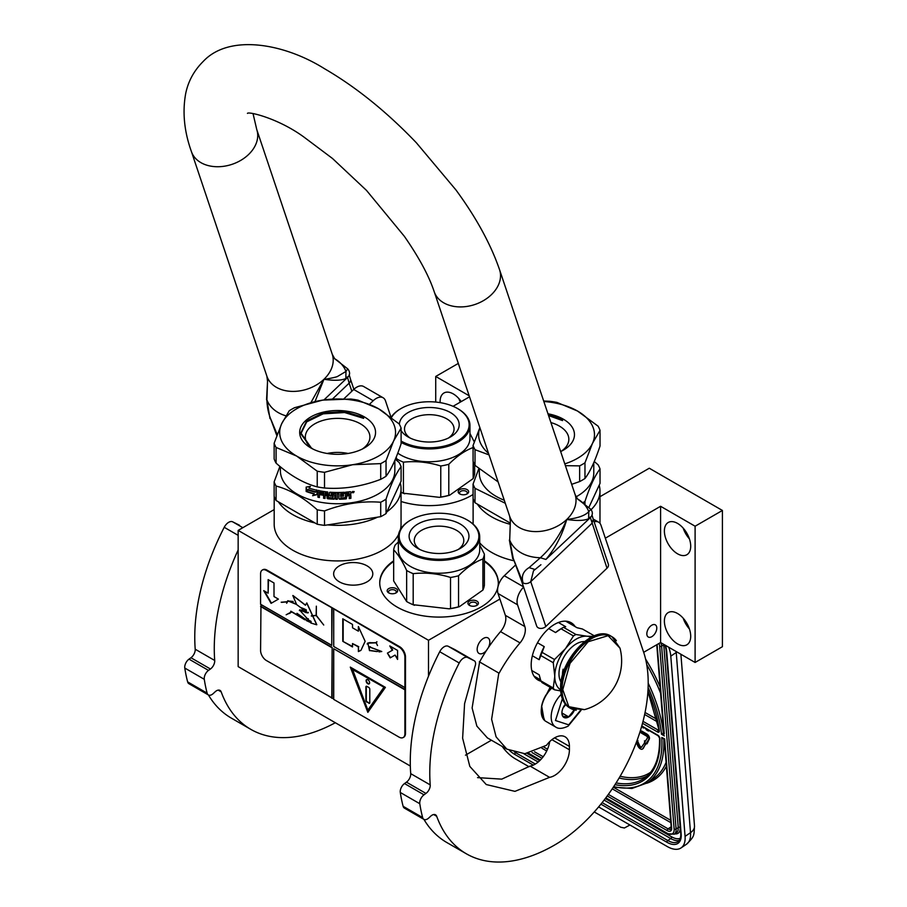 <?xml version="1.0" encoding="UTF-8"?>
<svg xmlns="http://www.w3.org/2000/svg" width="907" height="907" viewBox="0 0 907 907"><rect width="100%" height="100%" fill="white"/><g stroke="black" fill="none" stroke-linecap="round" stroke-linejoin="round"><path stroke-width="1.36" d="M386.87 511.809A63.433 36.62 -0 0 0 401.053 488.726A63.433 36.62 -0 0 0 400.259 482.955M401.053 488.726L401.053 524.303A63.433 36.62 180 0 1 400.406 529.552M398.581 534.438A63.433 36.62 180 0 1 382.482 550.198A63.433 36.62 180 0 1 313.346 558.145A63.433 36.62 180 0 1 274.186 524.303L274.186 496.401M591.081 509.689A63.433 36.62 -0 0 0 599.981 490.97A63.433 36.62 -0 0 0 599.187 485.2M477.297 504.054A63.433 36.62 -0 0 0 510.063 524.257M651.804 625.195A7.029 4.059 -60 0 1 655.33 624.844A7.029 4.059 -60 0 1 656.407 630.478A7.029 4.059 -60 0 1 651.804 636.68A7.029 4.059 -60 0 1 648.29 637.031A7.029 4.059 -60 0 1 647.213 631.397A7.029 4.059 -60 0 1 651.804 625.195M599.981 496.685L649.276 468.227L722.414 510.46L695.102 526.219L660.591 506.287L660.591 642.53L643.675 652.303M660.591 506.287L605.332 538.191M513.521 560.685A63.433 36.62 180 0 1 479.712 542.828M367.074 581.841A19.58 11.303 -0 0 0 372.8 573.848A19.58 11.303 -0 0 0 360.714 563.406A19.58 11.303 -0 0 0 339.377 565.855A19.58 11.303 -0 0 0 333.64 573.848A19.58 11.303 -0 0 0 345.726 584.289A19.58 11.303 -0 0 0 367.074 581.841M473.069 494.474A59.295 34.239 180 0 1 471.209 495.596A59.295 34.239 180 0 1 401.053 501.492M484.395 560.809A59.295 34.239 180 0 1 498.328 582.861A59.295 34.239 180 0 1 480.971 607.066A59.295 34.239 180 0 1 416.347 614.481A59.295 34.239 180 0 1 379.738 582.861A59.295 34.239 180 0 1 393.672 560.809M499.893 599.062L428.501 640.285L238.156 530.391L274.186 509.587M469.18 395.781L435.723 376.462L458.307 363.424M453.069 406.302L469.52 396.812M722.414 510.46L722.414 646.702L695.102 662.461L660.591 642.53M491.413 740.214L465.472 755.18M410.327 766.03L238.156 666.634L238.156 530.391M664.389 621.08A18.616 10.748 -120 0 0 672.518 639.82A18.616 10.748 -120 0 0 686.86 644.809A18.616 10.748 -120 0 0 690.715 636.283A18.616 10.748 -120 0 0 682.586 617.554A18.616 10.748 -120 0 0 668.244 612.565A18.616 10.748 -120 0 0 664.389 621.08M664.389 531.003A18.616 10.748 -120 0 0 672.518 549.744A18.616 10.748 -120 0 0 686.86 554.733A18.616 10.748 -120 0 0 690.715 546.207A18.616 10.748 -120 0 0 682.586 527.466A18.616 10.748 -120 0 0 668.244 522.477A18.616 10.748 -120 0 0 664.389 531.003M695.102 526.219L695.102 662.461M484.395 561.478A59.295 34.239 180 0 1 498.328 583.19M379.738 583.19A59.295 34.239 180 0 1 393.672 561.478M486.571 650.319A8.968 5.17 -60 0 1 483.499 653.006A8.968 5.17 -60 0 1 479.021 653.448A8.968 5.17 -60 0 1 477.649 646.272A8.968 5.17 -60 0 1 483.499 638.369A8.968 5.17 -60 0 1 487.977 637.927A8.968 5.17 -60 0 1 488.272 647.745M428.501 640.285L428.501 676.18M435.723 376.462L435.723 402.062M461.221 401.597A18.616 10.748 -120 0 0 443.965 392.992A18.616 10.748 -120 0 0 440.11 401.518A18.616 10.748 -120 0 0 440.144 402.629M278.37 501.809A63.433 36.62 -0 0 0 314.956 522.931M327.62 524.892A63.433 36.62 -0 0 0 377.607 517.16M689.433 628.993A18.616 10.748 60 0 1 683.22 618.245M689.433 538.917A18.616 10.748 60 0 1 683.22 528.169M459.713 489.621A5.238 3.027 -0 0 0 459.713 493.907A5.238 3.027 -0 0 0 467.116 493.907L467.116 493.907A5.238 3.027 -0 0 0 467.116 489.621A5.238 3.027 -0 0 0 459.713 489.621M397.47 589.958A5.238 3.027 -0 0 0 391.053 587.827A5.238 3.027 -0 0 0 387.346 591.523A5.238 3.027 -0 0 0 388.706 592.883A5.238 3.027 -0 0 0 396.121 592.883A5.238 3.027 -0 0 0 397.47 589.958M469.463 601.092A5.238 3.027 -0 0 0 469.463 605.377A5.238 3.027 -0 0 0 476.867 605.377L476.867 605.377A5.238 3.027 -0 0 0 476.867 601.092A5.238 3.027 -0 0 0 469.463 601.092M460.337 402.107A18.616 10.748 60 0 1 458.942 398.672M460.268 494.19A3.866 2.233 180 0 1 459.554 492.886A3.866 2.233 180 0 1 460.688 491.311A3.866 2.233 -0 0 1 464.894 490.834A3.866 2.233 -0 0 1 467.275 492.886A3.866 2.233 -0 0 1 466.561 494.19M389.273 593.167A3.866 2.233 -0 0 1 388.684 592.452A3.866 2.233 180 0 1 388.547 591.874A3.866 2.233 180 0 1 391.903 589.663A3.866 2.233 180 0 1 396.144 591.296A3.866 2.233 -0 0 1 396.268 591.874A3.866 2.233 -0 0 1 395.554 593.167M470.019 605.661A3.866 2.233 180 0 1 469.304 604.357A3.866 2.233 180 0 1 470.438 602.781A3.866 2.233 -0 0 1 474.644 602.305A3.866 2.233 -0 0 1 477.025 604.357A3.866 2.233 -0 0 1 476.311 605.661M676.134 651.509A27.584 14.478 55.8 0 1 676.225 652.462L670.795 656.158L685.068 836.356A27.584 14.478 -124.2 0 1 681.055 847.92L686.486 844.236A27.584 14.478 55.8 0 0 690.51 832.671L685.068 836.356M670.795 656.158A27.584 14.478 -124.2 0 0 668.708 647.224M502.183 746.427A27.584 14.478 -124.2 0 0 515.142 758.728L529.053 766.755M681.055 847.92A27.584 14.478 -124.2 0 1 667.269 846.548L598.62 806.924M594.266 811.946L620.773 827.252L624.413 827.989L629.923 824.996M663.765 738.445L661.759 737.482L664.684 738.967L671.645 828.046A6.893 3.617 55.8 0 1 667.189 830.597L607.214 795.961M648.12 687.529A111.017 58.263 -124.2 0 1 661.498 734.262L663.743 732.811M664.253 733.604L657.099 644.548M636.839 741.064L637.95 740.645L637.224 740.021M641.498 747.164A1.927 1.009 -124.2 0 1 639.639 745.543L637.496 740.951M642.632 748.865A3.911 2.052 -124.2 0 0 642.961 748.706A3.911 2.052 -124.2 0 0 643.267 748.388L645.818 743.491M647.008 743.831L649.253 739.137A3.333 1.746 -124.2 0 0 649.061 736.541A3.333 1.746 -124.2 0 0 646.906 734.058L641.646 731.019L641.056 731.416L641.181 732.958L646.442 735.996A1.349 0.714 55.8 0 1 647.315 737.006A1.349 0.714 55.8 0 1 647.394 738.049L645.092 741.62L644.458 740.883L645.126 743.287L647.008 743.831L646.362 743.094L648.675 739.534A3.333 1.746 -124.2 0 0 648.471 736.938A3.333 1.746 -124.2 0 0 646.328 734.455L641.056 731.416M645.489 741.008L644.458 740.883M641.147 731.348L640.489 730.316M645.444 728.434L646.442 729.874L648.494 731.053L649.061 730.52M642.349 726.643L643.29 728.049L643.891 727.539M644.888 742.425L641.419 747.3A1.927 1.009 55.8 0 1 641.26 747.47A1.927 1.009 55.8 0 1 639.05 745.939L636.816 741.132M646.169 743.899L645.591 744.296L644.31 742.822M636.283 742.55L637.904 746.019A3.911 2.052 -124.2 0 0 642.371 749.103A3.911 2.052 -124.2 0 0 642.689 748.774L645.591 744.296M646.952 742.697L646.362 743.094M641.079 731.734L640.217 731.201M639.877 732.266L640.716 731.983M648.494 731.053L648.426 730.158M643.29 728.049L643.403 727.255M647.915 729.863L645.988 728.752M551.524 688.073A20.963 12.097 120 0 0 548.384 691.542M546.184 694.683A20.963 12.097 120 0 0 541.456 707.222M551.694 688.164A22.063 12.743 120 0 0 541.23 711.224L541.23 710.43A20.963 12.097 120 0 0 541.23 710.759M541.23 711.224A22.063 12.743 120 0 0 545.799 721.326L555.742 727.063C558.531 729.069 562.669 728.752 568.156 726.11L581.058 710.306M562.351 698.821L555.481 720.521L568.723 724.84L580.457 710.374M565.356 704.172A9.648 5.578 120 0 0 561.898 713.015A9.648 5.578 120 0 0 568.723 716.961A9.648 5.578 120 0 0 574.494 709.954M561.921 712.448L562.805 716.315L568.655 716.836L574.505 709.557M568.655 716.836L561.966 712.981M564.902 704.773A8.276 4.773 120 0 1 563.077 707.913L565.741 704.614M550.152 687.279L545.492 696.372M541.728 706.406L544.087 719.965M550.742 687.619L547.794 692.744M541.241 710.351L544.608 720.271M510.188 523.044L475.019 502.75L475.019 488.306L505.29 503.283M594.266 461.504L598.076 464.769A64.816 37.425 180 0 1 600.026 468.964L600.026 483.408L588.881 507.421M600.026 468.964C595.003 475.449 589.981 486.265 584.97 501.412L584.97 504.02M584.97 501.412A64.816 37.425 180 0 1 583.088 502.58M561.218 451.312A32.301 18.65 180 0 0 568.836 439.68A32.301 18.65 180 0 0 559.381 426.086A32.301 18.65 -0 0 0 550.912 422.571M547.964 413.796A37.924 21.893 180 0 1 563.36 419.193A37.924 21.893 180 0 1 563.36 450.155A37.924 21.893 180 0 1 560.662 451.573M543.667 401.007L549.653 401.279A64.816 37.425 180 0 1 556.932 402.402L577.51 411.03L598.076 426.154A64.816 37.425 180 0 1 600.026 430.36L592.498 443.33L584.97 462.808L584.97 478.499A64.816 37.425 180 0 1 582.385 480.086A64.816 37.425 -0 0 1 579.641 481.572L571.671 484.338M543.837 401.506A57.923 33.434 180 0 1 577.51 411.03A57.923 33.434 180 0 1 592.498 443.33A57.923 33.434 -0 0 1 564.789 463.874M600.026 430.36L600.026 446.051C595.003 461.164 589.981 471.98 584.97 478.499M584.97 462.808A64.816 37.425 -0 0 1 579.641 465.881L565.39 465.665M579.641 465.881L579.641 481.572M489.032 454.895L475.019 449.691L475.019 465.393L498.113 481.923M475.019 465.393A64.816 37.425 -0 0 1 473.069 461.187L473.069 445.496A64.816 37.425 -0 0 0 475.019 449.691M473.069 445.496L479.871 427.628M479.905 427.707A57.923 33.434 -0 0 0 488.522 453.364M593.779 462.661L593.779 472.955A57.232 33.037 180 0 1 577.011 496.322A57.232 33.037 -0 0 1 576.126 496.832M478.828 468.636L473.069 484.1L473.069 498.544A64.816 37.425 -0 0 0 475.019 502.75M473.069 484.1A64.816 37.425 -0 0 0 475.019 488.306M479.315 469.044L479.315 472.955A57.232 33.037 -0 0 0 504.269 500.245M548.554 415.553L562.544 420.61L562.578 419.646L548.213 414.522M397.776 453.137A40.679 23.491 180 0 0 439.555 461.005A40.679 23.491 180 0 0 469.35 442.355A40.679 23.491 0 0 0 469.962 438.285L469.962 425.44A40.679 23.491 0 0 0 458.046 408.83A40.679 23.491 0 0 0 457.752 408.672M401.098 442.378A40.679 23.491 180 0 0 441.902 447.775A40.679 23.491 180 0 0 469.35 429.521A40.679 23.491 0 0 0 469.962 425.44M400.815 408.672A40.679 23.491 0 0 0 400.52 408.83A40.679 23.491 0 0 0 391.132 417.288M448.443 438.036A24.772 14.297 180 0 0 453.681 431.46A24.772 14.297 0 0 0 454.044 429.294A24.772 14.297 0 0 0 431.709 414.748A24.772 14.297 0 0 0 404.885 426.494A24.772 14.297 180 0 0 404.522 429.294A24.772 14.297 180 0 0 410.123 438.036M401.098 430.576A29.931 17.278 0 0 0 408.127 436.981A29.931 17.278 0 0 0 450.439 436.981A29.931 17.278 0 0 0 458.749 427.764A29.931 17.278 0 0 0 434.476 407.753A29.931 17.278 0 0 0 399.817 421.766A29.931 17.278 0 0 0 399.363 424.295M401.098 441.04A39.851 23.015 180 0 0 441.267 446.709A39.851 23.015 180 0 0 468.534 428.762A39.851 23.015 0 0 0 457.468 408.501A39.851 23.015 0 0 0 401.098 408.501A39.851 23.015 0 0 0 391.45 417.526M473.159 447.525C465.042 450.518 456.913 456.108 448.795 464.293L448.795 495.347A45.509 26.269 180 0 1 440.768 497.036L440.768 465.983C428.319 462.117 415.871 460.847 403.434 462.173A45.509 26.269 180 0 1 396.892 459.01L396.121 457.366M448.795 464.293A45.509 26.269 180 0 1 440.768 465.983M403.434 462.173L403.434 493.227A45.509 26.269 180 0 1 401.053 492.218M396.892 459.01L396.892 460.563M473.159 461.436L473.159 478.579L449.668 495.199A44.953 25.952 180 0 1 439.43 497.342L403.434 493.227M404.771 493.816A44.953 25.952 180 0 1 401.053 492.263M469.962 433.455L474.293 441.924M474.644 464.713L474.644 473.726A45.509 26.269 180 0 1 473.159 478.579M449.668 495.199L448.795 495.347M439.43 497.342L440.768 497.036M479.712 544.926L484.395 554.143A45.509 26.269 0 0 1 483.85 556.592A45.509 26.269 180 0 1 482.909 558.995C474.792 561.989 466.663 567.578 458.545 575.764A45.509 26.269 180 0 1 450.518 577.453C438.07 573.587 425.632 572.317 413.184 573.655A45.509 26.269 180 0 1 406.642 570.48C402.323 561.025 397.992 554.166 393.672 549.914A45.509 26.269 180 0 1 394.216 547.465A45.509 26.269 0 0 1 395.157 545.062L398.354 541.989M393.672 549.914L393.672 580.968L406.642 601.534A45.509 26.269 180 0 0 406.858 601.658A45.509 26.269 180 0 0 413.184 604.708L413.184 573.655M479.712 536.91A40.679 23.491 0 0 1 479.1 540.991A40.679 23.491 180 0 1 435.485 560.311A40.679 23.491 180 0 1 398.354 536.91L398.354 549.755A40.679 23.491 180 0 0 435.485 573.145A40.679 23.491 180 0 0 479.1 553.826A40.679 23.491 0 0 0 479.712 549.755L479.712 536.91A40.679 23.491 0 0 0 467.797 520.312A40.679 23.491 0 0 0 467.502 520.142M410.565 520.142A40.679 23.491 0 0 0 410.27 520.312A40.679 23.491 0 0 0 398.967 532.84A40.679 23.491 180 0 0 398.354 536.91M458.205 549.506A24.772 14.297 180 0 0 463.432 542.93A24.772 14.297 0 0 0 463.794 540.765A24.772 14.297 0 0 0 441.471 526.219A24.772 14.297 0 0 0 414.646 537.964A24.772 14.297 180 0 0 414.272 540.765A24.772 14.297 180 0 0 419.873 549.506M409.567 533.237A29.931 17.278 0 0 0 417.878 548.452A29.931 17.278 0 0 0 460.2 548.452A29.931 17.278 0 0 0 468.511 539.246A29.931 17.278 0 0 0 444.226 519.223A29.931 17.278 0 0 0 409.567 533.237M478.284 540.232A39.851 23.015 0 0 0 467.218 519.972A39.851 23.015 0 0 0 410.848 519.972A39.851 23.015 0 0 0 399.783 532.239A39.851 23.015 180 0 0 432.117 558.905A39.851 23.015 180 0 0 478.284 540.232M458.545 575.764L458.545 606.817A45.509 26.269 180 0 1 450.518 608.506L450.518 577.453M406.642 570.48L406.642 601.534M482.909 558.995L482.909 590.049L459.418 606.67A44.953 25.952 180 0 1 449.18 608.824L413.184 604.708M414.522 605.286A44.953 25.952 180 0 1 407.243 601.885A44.953 25.952 180 0 1 407.05 601.772M484.395 554.143L484.395 585.196A45.509 26.269 180 0 1 482.909 590.049M459.418 606.67L458.545 606.817M449.18 608.824L450.518 608.506M296.668 408.774A57.923 33.434 -0 0 0 281.669 423.773L289.208 410.792A64.816 37.425 -0 0 1 291.793 409.216A64.816 37.425 -0 0 1 294.526 407.719L322.631 400.123L350.726 399.023A64.816 37.425 180 0 1 358.004 400.157L378.582 408.774L399.148 423.909A64.816 37.425 180 0 1 401.098 428.104L393.57 441.074L386.042 460.552L386.042 476.243A64.816 37.425 180 0 1 383.457 477.83A64.816 37.425 -0 0 1 380.713 479.327C361.972 486.515 343.243 489.406 324.513 488.011L324.513 472.32A64.816 37.425 0 0 1 317.235 471.198L296.668 456.074A57.923 33.434 -0 0 0 352.608 464.724A57.923 33.434 -0 0 0 393.57 441.074A57.923 33.434 180 0 0 378.582 408.774A57.923 33.434 180 0 0 322.631 400.123A57.923 33.434 -0 0 0 296.668 408.774M317.235 524.246L276.091 500.494L276.091 486.05C289.809 489.633 303.528 497.558 317.235 509.802L317.235 524.246A64.816 37.425 -0 0 0 324.513 525.368L380.713 516.673L380.713 502.24C361.984 500.8 343.243 503.702 324.513 510.936L324.513 525.368M395.339 459.259L399.148 462.513A64.816 37.425 180 0 1 401.098 466.72L401.098 481.152L386.042 513.6A64.816 37.425 180 0 1 380.713 516.673M401.098 466.72C396.076 473.193 391.053 484.009 386.042 499.156L386.042 513.6M386.042 499.156A64.816 37.425 180 0 1 383.457 500.743A64.816 37.425 -0 0 1 380.713 502.24M348.118 453.466A31.031 17.913 -0 0 0 327.132 453.466M362.29 449.056A32.301 18.65 180 0 0 369.909 437.423A32.301 18.65 180 0 0 360.453 423.83A32.301 18.65 -0 0 0 324.933 419.873A32.301 18.65 -0 0 0 305.33 437.423A32.301 18.65 -0 0 0 309.332 446.017M311.611 448.069A32.301 18.65 -0 0 0 312.949 449.056M364.433 416.937A37.924 21.893 180 0 1 364.433 447.911A37.924 21.893 180 0 1 310.806 447.911L310.806 447.911A37.924 21.893 180 0 1 310.806 416.937A37.924 21.893 180 0 1 364.433 416.937M401.098 428.104L401.098 443.795C396.076 458.908 391.053 469.724 386.042 476.243M386.042 460.552A64.816 37.425 -0 0 1 380.713 463.624L352.608 464.724L324.513 472.32M380.713 463.624L380.713 479.327M317.235 471.198L317.235 486.889A64.816 37.425 -0 0 0 324.513 488.011M276.091 447.446A64.816 37.425 -0 0 1 274.141 443.24L281.669 423.773A57.923 33.434 -0 0 0 296.668 456.074L276.091 447.446L276.091 463.137C289.809 475.347 303.528 483.261 317.235 486.889M274.141 443.24L274.141 458.942A64.816 37.425 -0 0 0 276.091 463.137M394.851 460.405L394.851 470.71A57.232 33.037 180 0 1 378.094 494.077A57.232 33.037 -0 0 1 315.715 501.231A57.232 33.037 -0 0 1 280.388 470.71L280.388 466.788M279.9 466.391L274.141 481.855L274.141 496.288A64.816 37.425 -0 0 0 276.091 500.494M274.141 481.855A64.816 37.425 -0 0 0 276.091 486.05M317.235 509.802A64.816 37.425 0 0 0 324.513 510.936M317.212 494.326L312.87 495.437L314.264 493.691A56.676 32.72 180 0 1 306.747 491.311L308.085 489.712M314.264 493.691L312.632 495.721L317.008 494.632L317.008 490.268L315.443 492.24A57.232 33.037 180 0 1 307.802 489.984L306.747 491.311M306.453 491.583A57.232 33.037 180 0 0 314.037 493.975L313.437 494.723M306.441 487.036L306.441 491.106M315.5 491.673A56.676 32.72 180 0 1 307.938 489.417L306.147 491.469L306.147 487.082L310.421 486.356L309.004 488.068A57.232 33.037 180 0 0 316.69 490.199L316.894 489.905M315.285 491.957A57.232 33.037 180 0 1 307.643 489.689M350.215 491.685L350.896 492.116L350.215 491.685A57.232 33.037 180 0 1 345.624 492.161L345.363 497.671A57.232 33.037 180 0 1 340.851 497.92L340.817 497.603M330.069 492.206L329.422 492.682L330.069 492.206A57.232 33.037 180 0 0 344.32 492.263L344.32 493.533A57.232 33.037 180 0 1 340.851 493.703L340.59 494.984A57.232 33.037 180 0 0 343.538 494.848L343.481 495.8A56.676 32.72 180 0 1 340.567 495.936M343.538 496.118A57.232 33.037 180 0 1 340.59 496.254M340.59 494.984L340.567 494.666A56.676 32.72 180 0 1 340.567 494.666L340.817 493.385A56.676 32.72 180 0 0 344.252 493.215L344.32 493.533M329.479 492.478L329.422 495.426L329.502 492.433M333.164 496.401L332.96 497.546L332.96 495.868A56.676 32.72 180 0 1 330.148 495.687L329.502 495.109M332.914 496.186A57.232 33.037 180 0 1 330.069 496.004L330.148 495.687M332.914 497.864L332.914 497.864A57.232 33.037 180 0 1 328.572 497.558L327.688 491.991A57.232 33.037 180 0 1 318.55 490.596L317.926 491.004L318.55 490.596M319.411 492.252L319.831 491.787A56.676 32.72 180 0 0 323.652 492.433L323.516 492.739A57.232 33.037 180 0 1 319.661 492.093L319.411 493.306A57.232 33.037 180 0 0 322.903 493.918L322.903 495.188A57.232 33.037 180 0 1 319.411 494.576L319.411 497.535A57.232 33.037 180 0 1 317.926 497.229L317.926 491.004L318.731 490.302M317.926 497.229L318.119 490.71M319.411 494.576L319.593 494.281A56.676 32.72 180 0 0 322.903 494.859M323.516 492.739L323.652 497.92L323.652 492.433M327.042 495.732A57.232 33.037 180 0 1 325.023 495.483L325.148 495.177A56.676 32.72 180 0 0 327.144 495.415L327.042 498.147L327.144 495.415M325.023 495.483L325.023 498.431A57.232 33.037 180 0 1 323.516 498.226M331.259 493.555L331.316 493.238A56.676 32.72 180 0 0 335.783 493.419L335.771 493.737A57.232 33.037 180 0 1 331.259 493.555L331.259 494.825A57.232 33.037 180 0 0 334.116 494.961L334.774 495.517L334.774 498.669L334.15 498.861A56.676 32.72 180 0 1 327.778 498.431L327.144 497.83M334.116 499.179A57.232 33.037 180 0 1 327.688 498.748L327.778 498.431M337.336 498.929A56.676 32.72 180 0 1 335.783 498.907L335.771 499.224A57.232 33.037 180 0 0 337.336 499.247L337.336 493.759A57.232 33.037 180 0 0 338.923 493.748L338.923 498.703L339.581 499.224L338.923 498.703M349.161 495.88L348.469 495.369A56.676 32.72 180 0 1 346.848 495.539L346.179 498.555A56.676 32.72 180 0 1 339.569 498.907L338.912 498.385M349.15 495.823L348.571 495.687A57.232 33.037 180 0 1 346.939 495.857L346.848 495.539M349.252 496.14L349.252 498.555A57.232 33.037 180 0 0 350.896 498.34L350.771 498.034A56.676 32.72 180 0 1 349.252 498.226M350.771 495.233L350.771 498.034M350.896 494.02L350.771 491.832L350.896 494.02L349.875 494.95L350.896 495.596L350.896 498.34M350.771 493.714L349.762 494.632L350.771 495.29M352.676 491.571L353.651 491.515L353.651 492.626L352.676 492.784L352.608 491.435M352.755 492.444L352.528 491.481M354.081 491.492L353.651 492.376M352.676 492.671L352.029 492.388M354.183 491.639L352.018 492.286L354.093 491.617M346.939 495.857L346.259 498.861A57.232 33.037 180 0 1 339.581 499.224L339.569 498.907M335.771 493.737L335.771 499.224M327.688 498.748L327.042 498.147M330.069 496.004L329.422 495.426M326.792 493.159L326.792 493.159A57.232 33.037 180 0 1 325.273 492.977L325.148 492.989M326.894 492.852A56.676 32.72 180 0 1 325.386 492.671M325.273 492.977L325.023 494.213A57.232 33.037 180 0 0 327.042 494.462L327.144 494.145A56.676 32.72 180 0 1 327.042 494.134M327.042 493.397L327.042 494.462M346.939 494.587A57.232 33.037 180 0 0 349.252 494.338L348.878 492.784A56.676 32.72 180 0 1 346.848 493L346.939 494.587L346.848 493M348.991 493.102A57.232 33.037 180 0 1 346.939 493.317M327.144 493.079L327.144 494.145M343.481 494.859L343.481 495.8M344.252 492.263L344.252 493.215M319.411 497.195A56.676 32.72 180 0 1 318.119 496.934M325.023 498.113A56.676 32.72 180 0 1 323.652 497.92M334.796 498.351L334.15 498.861M335.783 493.419L335.783 498.907M338.912 493.431L338.912 493.431A56.676 32.72 180 0 1 337.336 493.442L337.336 493.759M311.226 448.137L300.863 433.829L306.713 421.868L323.175 413.841L344.592 412.526L363.616 418.354L363.65 417.401L344.603 411.563L323.164 412.889L306.691 420.916L300.829 432.888L311.623 448.375M590.548 509.065L577.498 498.918L575.061 494.428A34.477 25.079 161.4 0 1 566.75 519.484C577.906 518.146 585.242 515.527 588.768 511.627L590.876 509.428C593.042 512.319 592.804 515.119 590.185 517.806L545.901 559.449C555.356 548.191 562.306 534.869 566.75 519.484C576.909 520.969 584.199 520.72 588.632 518.736L590.196 517.058L607.01 568.201A5.521 4.013 161.4 0 0 608.348 564.188L593.28 519.348L591.942 523.35L530.742 581.659L533.509 570.764L540.923 564.732L535.583 569.086M545.901 559.449L540.368 557.737A42.017 30.566 161.4 0 1 509.7 540.028L510.358 521.457L509.7 540.028L513.271 558.508L523.124 582.94C521.094 576.41 523.078 571.297 529.076 567.623L540.368 557.737C551.343 547.817 560.129 535.073 566.75 519.484A34.477 25.079 161.4 0 1 533.713 531.536A34.477 25.079 161.4 0 1 509.7 516.389L434.215 291.714A34.477 25.079 -18.6 0 0 458.228 306.861A34.477 25.079 -18.6 0 0 491.265 294.809A34.477 25.079 -18.6 0 0 499.576 269.753L575.061 494.428M277.213 434.555L270.456 418.32C268.268 412.742 267.077 406.574 266.896 399.84L267.542 381.269L266.885 376.201A34.477 25.079 -18.6 0 0 290.909 391.348A34.477 25.079 -18.6 0 0 323.946 379.296L310.954 402.527M529.076 567.623L535.085 569.517M513.271 558.508L521.604 581.16L523.124 582.94A5.521 4.013 -18.6 0 0 530.742 581.659L545.81 626.499A5.521 4.013 161.4 0 1 538.191 627.78A5.521 4.013 161.4 0 1 536.672 626.011L521.604 581.16M332.495 399.023L349.138 383.173L347.392 376.881L345.828 378.559C341.259 380.373 335.341 380.929 323.946 379.296A34.477 25.079 -18.6 0 0 332.245 354.24L334.683 358.741L347.744 368.877L345.964 371.451L337.721 376.348C336.44 377.301 325.273 379.353 323.946 379.296L315.012 401.563M276.828 435.598L270.456 418.32M347.687 368.82L348.073 369.251C350.295 372.471 350.068 375.26 347.381 377.629L323.958 399.93M545.81 626.499L607.01 568.201M477.536 777.616L501.764 779.136L530.062 766.086L549.574 777.344L514.961 791.358L486.243 784.544L469.815 766.404L462.627 738.207L464.588 703.605L475.053 666.248A5.93 3.424 120 0 0 474.361 660.852A5.93 3.424 120 0 0 474.259 660.795L467.683 657.518A8.276 4.773 120 0 0 459.225 662.983A176.514 101.913 120 0 0 429.771 772.979A176.514 101.913 120 0 0 430.213 784.895A6.893 3.979 -60 0 1 425.95 793.421L424.011 794.815A6.893 3.979 120 0 0 419.794 803.727A193.066 111.47 120 0 0 422.651 817.57A6.893 3.979 120 0 0 423.909 819.372A176.514 101.913 120 0 0 446.822 842.524L466.334 853.782A176.514 101.913 120 0 0 554.585 845.041A132.388 76.437 120 0 0 643.619 652.144L601.001 525.289A13.786 7.959 120 0 0 598.62 522.183A13.786 7.959 120 0 0 594.108 521.831M459.225 662.983L439.725 651.725A176.514 101.913 120 0 0 410.27 761.721A176.514 101.913 120 0 0 410.712 773.637L430.213 784.895M530.062 766.086A20.963 12.097 120 0 0 549.676 741.654M523.622 587.158A13.786 7.959 120 0 0 517.534 604.799L498.034 593.529L505.358 615.331A13.786 7.959 120 0 1 500.528 631.623A107.287 61.948 120 0 0 479.599 661.951L472.116 707.993L476.867 726.122L487.365 737.879L506.866 749.137L524.87 753.717L546.502 745.293A20.963 12.097 120 0 1 565.072 736.813A20.963 12.097 120 0 1 569.415 746.404L569.415 749.783A20.963 12.097 120 0 1 549.574 777.344M498.034 593.529A13.786 7.959 -60 0 1 504.292 575.73L515.346 565.208M433.671 814.543L436.686 816.277A6.893 3.979 -60 0 0 435.519 814.815A6.893 3.979 -60 0 0 430.655 816.221L428.784 817.967A6.893 3.979 120 0 1 423.909 819.372L404.409 808.114A6.893 3.979 -60 0 1 403.139 806.312A193.066 111.47 120 0 1 400.293 792.469A6.893 3.979 -60 0 1 404.511 783.557L406.449 782.163A6.893 3.979 120 0 0 410.712 773.637M439.725 651.725A8.276 4.773 -60 0 1 448.183 646.26L454.758 649.537A5.93 3.424 -60 0 1 454.861 649.593A5.93 3.424 -60 0 1 454.963 649.661M479.315 661.804L498.816 673.062L491.617 719.262L496.095 736.869L506.854 749.148M479.599 661.951L498.816 673.062M517.534 604.799L524.858 626.59A13.786 7.959 -60 0 1 520.028 642.882A107.287 61.948 120 0 0 499.099 673.209M436.686 816.277A176.514 101.913 120 0 0 466.334 853.782M575.197 626.669A33.094 19.104 120 0 0 571.138 622.712A33.094 19.104 120 0 0 545.629 631.578A33.094 19.104 120 0 0 531.185 664.888A33.094 19.104 120 0 0 538.044 680.035A33.094 19.104 120 0 0 541.082 681.236M238.156 549.971A176.514 101.913 120 0 0 214.267 648.562A176.514 101.913 120 0 0 214.71 660.477A6.893 3.979 -60 0 1 210.447 669.003L208.508 670.398A6.893 3.979 120 0 0 204.29 679.309A193.066 111.47 120 0 0 207.136 693.152A6.893 3.979 120 0 0 208.406 694.955A6.893 3.979 120 0 0 213.281 693.538L215.14 691.803A6.893 3.979 -60 0 1 220.016 690.397A6.893 3.979 -60 0 1 221.172 691.86A176.514 101.913 120 0 0 250.82 729.364A176.514 101.913 120 0 0 335.318 722.732M238.156 535.345L224.222 527.296A176.514 101.913 120 0 0 194.767 637.304A176.514 101.913 120 0 0 195.209 649.219L214.71 660.477M390.962 417.152L385.498 400.871A13.786 7.959 120 0 0 383.117 397.765A13.786 7.959 120 0 0 373.208 400.735L353.707 389.477L343.98 398.74M353.707 389.477A13.786 7.959 -60 0 1 363.616 386.495L383.117 397.765M208.417 694.955A176.514 101.913 120 0 0 231.319 718.106L250.82 729.364M208.406 694.955L188.905 683.697A6.893 3.979 -60 0 1 187.636 681.883A193.066 111.47 120 0 1 184.79 668.051A6.893 3.979 -60 0 1 189.007 659.14L190.946 657.745A6.893 3.979 120 0 0 195.209 649.219M224.222 527.296A8.276 4.773 -60 0 1 232.68 521.831L239.255 525.119A5.93 3.424 -60 0 1 239.357 525.176A5.93 3.424 -60 0 1 239.459 525.232M373.208 400.735L369.546 404.227M537.511 642.757L544.245 646.646L542.08 652.36L554.506 659.525A34.058 19.671 120 0 0 553.259 662.734L554.778 676.237L553.259 688.028A34.058 19.671 120 0 0 554.506 689.796L560.707 690.919M548.724 628.596L555.572 632.553L561.048 628.766L573.473 635.932L565.514 648.607L554.506 659.525M558.406 622.508L565.696 626.714L563.53 627.327L575.956 634.503L586.965 636.226A30.339 17.516 120 0 0 565.514 648.607A30.339 17.516 120 0 0 554.778 676.237M593.053 636.363L586.965 636.226A30.339 17.516 120 0 1 590.979 637.36M565.685 621.17L577.022 627.723L582.498 629.027L594.312 635.841M531.763 670.522L539.177 674.808L540.844 680.851A34.058 19.671 120 0 0 542.08 682.62L554.506 689.796M533.985 676.078L540.527 679.853M540.844 680.851L553.259 688.028M532.364 655.761L539.177 659.695L540.844 655.557L553.259 662.734M539.177 659.695A31.722 18.31 -60 0 1 544.245 646.646M540.844 655.557A34.058 19.671 -60 0 1 542.08 652.36M573.473 635.932A34.058 19.671 -60 0 1 575.956 634.503M561.048 628.766A34.058 19.671 -60 0 1 562.295 628.007A34.058 19.671 -60 0 1 563.53 627.327M555.572 632.553A31.722 18.31 -60 0 1 560.639 628.97L562.295 628.007M554.778 676.282A30.339 17.516 120 0 0 560.651 689.898M584.482 641.6A24.41 14.093 -60 0 0 558.973 673.833A24.41 14.093 120 0 0 561.07 682.143M576.217 710.215A41.371 23.888 -60 0 1 570.616 708.401L584.482 709.625L568.836 706.678L562.793 689.683L570.027 663.346L588.133 641.759L608.087 635.671L619.98 648.142L611.987 636.737A41.371 23.888 -60 0 1 616.363 640.682M564.267 669.899L563.077 669.207A22.754 13.14 120 0 0 562.487 674.513A22.754 13.14 120 0 0 562.499 675.318M560.435 681.01A22.754 13.14 120 0 0 560.764 681.214L561.172 681.452M583.178 641.612A22.754 13.14 -60 0 1 583.518 641.805L583.927 642.043M563.077 669.207L563.077 673.379M564.211 670.069A2.755 1.587 -120 0 0 563.644 670.194A2.755 1.587 -120 0 0 563.077 671.463A2.755 1.587 -120 0 0 563.304 672.654M563.848 670.114A2.755 1.587 -120 0 0 563.542 671.928M403.479 737.334A8.276 4.773 -120 0 0 403.774 737.187A8.276 4.773 -120 0 0 405.486 733.4L405.486 656.838A8.276 4.773 -120 0 0 399.636 646.702L267.021 570.129A8.276 4.773 -120 0 0 262.883 569.721A8.276 4.773 -120 0 0 262.599 569.913M404.907 689.83L333.719 648.732L333.719 699.399L399.057 737.119A8.276 4.773 -120 0 0 403.196 737.527A8.276 4.773 -120 0 0 404.907 733.74L404.907 657.167A8.276 4.773 -120 0 0 399.057 647.042L332.155 607.962L331.769 645.353L260.581 604.255L260.581 573.848A8.276 4.773 -120 0 1 262.293 570.061L262.883 569.721M260.978 604.481L260.581 650.421A8.276 4.773 -120 0 0 266.431 660.545L333.719 698.946M332.155 607.962L266.431 570.469A8.276 4.773 -120 0 0 262.293 570.061M397.572 659.434L397.572 650.432L389.772 645.931L392.289 650.296L387.414 653.108L390.18 657.881L395.055 655.069L397.572 659.434M360.975 650.296L365.147 641.34L358.367 626.556L358.367 631.181L352.517 627.803L352.517 624.424L342.767 618.789L342.767 641.306L352.517 646.94L352.517 643.562L358.367 646.94L358.367 651.555L360.419 650.636M360.589 650.534L358.367 651.555M381.779 651.509L369.058 646.759L369.466 650.534L367.936 643.154L376.088 642.814L377.516 645.546L376.246 642.814L376.949 641.816L376.065 642.655L367.834 643.006L369.557 650.682L369.149 646.918L381.779 651.509M369.659 650.546L376.734 651.543L369.659 650.546M333.719 609.323L333.719 646.476L404.907 687.574M333.719 648.732L405.293 689.603M367.845 712.346L385.407 687.37L350.295 667.11L367.845 712.346M260.978 606.273L332.155 647.371L332.155 698.05M331.769 698.265L332.155 647.371M260.581 606.5L331.769 647.598M263.722 590.638L271.068 603.359L278.415 599.119L274.005 596.568L274.005 582.997L268.132 579.607L268.132 593.178L263.722 590.638M304.718 619.787L290.841 611.216L311.26 622.928M309.31 620.637L310.874 621.204L309.083 620.433L308.947 621.805L296.997 613.313L303.312 618.789L290.682 611.295M305.954 609.731L306.158 612.644L299.763 609.765L299.367 610.513M306.373 618.223L308.391 618.88M296.578 604.221L287.916 600.74L286.907 601.76L281.181 602.214L286.805 601.965L286.646 603.268L288.052 600.978L296.612 604.481M301.215 607.701L304.979 609.198M316.804 624.719L306.815 602.951M305.534 605.15L293.063 595.57M289.594 613.472L291.351 611.964L286.17 614.776L291.601 612.123M289.446 613.234L286.17 614.776M311.316 615.83L316.237 615.592L323.731 625.014L316.339 615.456L316.339 606.159L316.135 615.343L311.316 615.83M331.769 608.189L331.769 645.353M395.055 655.069L397.572 658.539M387.414 653.108L390.566 657.666M392.289 650.296L387.811 652.881M390.554 646.374L392.686 650.07M342.767 641.306L352.517 646.487M343.163 619.016L343.163 641.09M358.367 631.181L358.764 627.122M358.367 646.94L358.764 651.328M352.517 643.562L358.764 646.714M367.936 642.95L367.154 643.993M369.262 646.861L370.441 646.759M376.938 651.396L377.822 651.464M379.115 651.929L381.756 651.487M376.065 642.655L376.836 641.748M376.088 642.814L369.829 642.678M368.038 643.097L370.022 642.564M369.852 650.444L376.552 651.385M350.918 667.461L368.163 711.904M264.504 591.092L271.454 603.132M268.132 593.178L268.517 579.834M304.865 619.696L303.312 618.789M306.373 620.592L311.294 622.814M308.029 612.905L299.888 610.003L302.416 610.173M305.784 612.474L308.097 612.849M287.961 600.706L286.691 603.042M288.052 600.978L293.131 601.477M308.357 612.384L306.339 612.713L306.203 609.889M311.158 621.624L309.162 621.896L309.219 620.671L311.044 621.544M309.162 620.399L309.015 621.454M306.113 609.64L306.317 612.554M281.487 602.373L286.963 601.874M310.863 623.03L316.702 624.776L306.713 602.996L305.432 605.23L292.814 595.525L296.623 604.561L307.915 612.973L299.673 610.128L311.078 622.905M311.384 616.091L316.339 615.399M352.381 668.981L384.103 687.302L367.845 710.09L352.381 668.981M351.984 669.207L384.103 687.302M383.718 687.529L367.845 710.09M369.603 682.778A2.483 1.429 -120 0 0 368.525 680.284A2.483 1.429 -120 0 0 366.609 679.615A2.483 1.429 -120 0 0 366.099 680.749A2.483 1.429 -120 0 0 367.176 683.254A2.483 1.429 -120 0 0 369.092 683.912A2.483 1.429 -120 0 0 369.603 682.778M368.82 703.254A1.383 0.794 -120 0 0 369.512 703.322A1.383 0.794 -120 0 0 369.795 702.687L369.795 689.173A1.383 0.794 -120 0 0 368.82 687.483L366.87 686.361A1.383 0.794 -120 0 0 366.19 686.293A1.383 0.794 -120 0 0 365.895 686.928L365.895 700.431A1.383 0.794 -120 0 0 366.87 702.12L369.217 703.027A1.383 0.794 -120 0 0 369.682 703.163M366.813 679.536A2.483 1.429 -120 0 0 366.485 680.533A2.483 1.429 -120 0 0 367.437 682.892A2.483 1.429 -120 0 0 369.274 683.776M366.405 686.225A1.383 0.794 -120 0 0 366.292 686.701L366.292 700.215A1.383 0.794 -120 0 0 367.267 701.905L369.217 703.027M676.917 651.963A13.786 8.628 175.5 0 1 676.225 652.462L690.51 832.671A13.786 8.628 175.5 0 0 694.501 825.948L680.896 654.264M665.421 645.319A22.063 11.576 55.8 0 1 666.69 651.328L681.168 834.111A22.063 11.576 55.8 0 1 666.928 842.263L600.899 804.146M533.293 765.111L514.802 754.431A22.063 11.576 55.8 0 1 509.451 750.384M666.69 651.328A1.383 0.862 175.5 0 1 666.282 650.784L665.092 645.138M681.168 834.111A1.383 0.862 175.5 0 1 680.76 833.556L666.282 650.784M680.76 833.556C680.976 837.07 680.103 839.735 678.153 841.56A20.691 10.861 55.8 0 1 667.813 840.528L602.135 802.616M666.928 842.263A1.383 0.794 -60 0 1 667.813 840.528L670.727 838.556L604.107 800.087M535.334 764.045L515.686 752.708A20.691 10.861 55.8 0 1 514.292 751.824M514.802 754.431A1.383 0.794 -60 0 1 515.686 752.708L516.242 752.334M679.366 840.37A20.691 10.861 55.8 0 1 670.727 838.556A1.383 0.794 -60 0 0 671.611 836.821L605.298 798.534M538.18 762.027L523.827 753.74M680.375 838.272A19.308 10.136 55.8 0 1 671.611 836.821M539.71 760.667L527.33 753.524M674.785 833.85A13.786 7.233 -124.2 0 0 680.171 827.433L666.021 648.743M680.171 827.433A1.383 0.862 -4.5 0 0 678.232 827.535L663.743 644.752A12.415 6.519 -124.2 0 0 663.709 644.333M664.117 644.571A1.383 0.862 -4.5 0 0 663.743 644.752L661.611 646.203L676.089 828.987L678.232 827.535A12.415 6.519 -124.2 0 1 676.418 832.739L674.286 834.191A12.415 6.519 55.8 0 0 676.089 828.987A1.383 0.862 175.5 0 1 674.139 829.077A11.031 5.793 55.8 0 1 667.019 833.159L605.831 797.831M660.852 642.689A12.415 6.519 55.8 0 1 661.611 646.203A1.383 0.862 175.5 0 1 659.661 646.294L674.139 829.077M605.638 798.081L667.303 833.692A1.383 0.794 -60 0 1 667.019 833.159M540.368 760.032L528.736 753.32M659.06 643.414A11.031 5.793 55.8 0 1 659.661 646.294M532.058 752.572L541.955 758.286M613.699 786.641A111.017 58.263 -124.2 0 0 661.759 737.482M661.498 734.262L664.343 735.906M641.782 725.951L657.79 735.192A2.755 1.451 55.8 0 1 659.922 738.559A108.25 56.812 55.8 0 1 614.98 784.68M647.961 690.862A108.25 56.812 55.8 0 1 659.31 730.849A2.755 1.451 55.8 0 1 657.541 731.972L642.507 723.298M534.563 751.778L543.18 756.744M671.645 828.046A1.383 0.862 175.5 0 1 671.237 827.49L664.253 739.296L662.654 738.366M671.237 827.49L670.84 829.134A5.521 2.891 55.8 0 1 668.074 828.862L608.359 794.385M667.189 830.597A1.383 0.794 -60 0 1 668.074 828.862L671.18 826.753M613.404 787.095L631.907 788.489L647.213 782.911A112.389 58.989 -124.2 0 0 663.788 739.024M648.199 683.22A112.389 58.989 55.8 0 1 663.334 733.083L663.777 733.332M657.79 735.192A1.383 0.794 120 0 0 658.074 735.724A1.383 0.794 120 0 0 658.527 735.758M659.922 738.559A1.383 0.896 177.8 0 1 659.514 737.958C660.013 757.356 654.877 770.825 644.117 778.342A106.879 56.098 55.8 0 1 616.091 782.934M657.541 731.972A1.383 0.794 -60 0 1 658.425 730.237L643.018 721.348M659.31 730.849A1.383 0.828 173.3 0 1 658.913 730.362A1.383 0.726 55.8 0 1 658.425 730.237L658.856 729.942M546.717 750.985L541.898 748.207M670.851 822.66L612.248 788.818M647.213 782.911L653.425 778.694A112.389 58.989 -124.2 0 0 666.078 762.368M660.602 693.299A112.389 58.989 -124.2 0 0 646.714 664.559M647.054 776.052A106.879 56.098 55.8 0 1 619.107 778.025M657.586 721.949L644.639 714.478M547.522 749.205L543.803 747.062M670.67 820.302L613.325 787.197M646.714 783.24A113.772 59.715 -124.2 0 0 666.384 766.166M660.103 686.939A113.772 59.715 -124.2 0 0 645.569 658.992M650.648 772.242A105.495 55.372 55.8 0 1 620.139 776.279M657.065 719.41L645.058 712.483M639.639 745.543L639.05 745.939M643.267 748.388L642.689 748.774M646.906 734.058L646.328 734.455M649.253 739.137L648.675 739.534M561.15 694.399A22.063 12.743 120 0 0 555.742 727.063M588.632 518.736L588.768 511.627A42.017 30.566 -18.6 0 0 577.872 499.145M253.042 113.59L256.76 129.565A34.477 25.079 161.4 0 1 248.461 154.621A34.477 25.079 161.4 0 1 215.424 166.673A34.477 25.079 161.4 0 1 191.4 151.526C184.2 131.458 182.307 112.128 185.697 93.534C188.214 81.233 194.075 70.508 203.293 61.359C229.244 33.706 284.016 43.309 324.377 68.637C355.941 86.981 386.62 111.708 416.404 142.818L455.938 189.937C476.22 217.589 490.766 244.187 499.576 269.753M269.991 418.626L266.896 399.84A42.017 30.566 -18.6 0 0 285.852 415.803M335.068 358.957A42.017 30.566 161.4 0 1 345.964 371.451L345.828 378.559M351.848 391.246L349.138 383.173A5.521 4.013 -18.6 0 0 350.465 379.16L349.184 374.75M551.909 739.681L569.415 749.783M554.585 737.844L569.415 746.404M500.528 631.623L520.028 642.882M505.358 615.331L524.858 626.59M523.509 586.829L504.292 575.73M422.651 817.57L403.139 806.312M419.794 803.727L400.293 792.469M424.011 794.815L404.511 783.557M406.449 782.163L425.95 793.421M467.683 657.518L448.183 646.26M474.259 660.795L454.758 649.537M534.983 677.45A33.094 19.104 120 0 0 536.672 677.631M568.372 622.724A33.094 19.104 120 0 0 567.363 621.352M218.168 690.125L221.172 691.86M207.136 693.152L187.636 681.883M204.29 679.309L184.79 668.051M208.508 670.398L189.007 659.14M190.946 657.745L210.447 669.003M242.827 527.693L232.68 521.831M569.596 707.811L570.616 708.401A41.371 23.888 -60 0 1 562.045 689.456A41.371 23.888 -60 0 1 580.106 647.825A41.371 23.888 -60 0 1 611.987 636.737L610.967 636.147A41.371 23.888 -60 0 0 579.085 647.235A41.371 23.888 -60 0 0 561.025 688.867A41.371 23.888 -60 0 0 569.596 707.811C563.689 704.127 560.696 697.619 560.617 688.3C559.426 660.285 593.212 624.118 610.967 636.147M399.636 646.702L399.057 647.042M405.486 656.838L404.907 657.167M405.486 733.4L404.907 733.74M267.021 570.129L266.431 570.469M473.114 498.657L473.114 524.087M599.981 490.97L599.981 523.373M694.501 825.948C693.878 835.585 694.909 836.084 686.486 844.236M667.303 833.692L674.286 834.191M528.237 753.4L540.13 760.27M656.759 644.741L663.879 734.636M659.514 737.958L658.074 735.724L641.691 726.269M647.927 691.361L659.117 730.305M642.371 749.103L642.961 748.706M401.098 408.501L400.52 408.83M457.468 408.501L458.046 408.83M410.848 519.972L410.27 520.312M467.218 519.972L467.797 520.312M300.863 433.829L300.829 432.888M247.464 113.386L247.441 113.398C247.894 111.255 277.553 117.899 303.686 136.878L332.484 158.476L366.496 190.402L404.363 236.33C419 257.429 428.943 275.898 434.215 291.714M510.358 521.446L509.7 516.389M266.885 376.201L191.4 151.526M332.245 354.24L256.76 129.565M509.36 540.028L512.795 558.814M593.28 519.348L591.988 514.938M266.556 399.84L267.542 381.269M350.465 379.16L353.877 389.307M593.178 519.031L598.62 522.183M454.861 649.593L474.361 660.852M584.459 709.637A50.475 50.475 0 0 0 619.98 648.108M403.196 737.527L403.774 737.187"/></g></svg>
